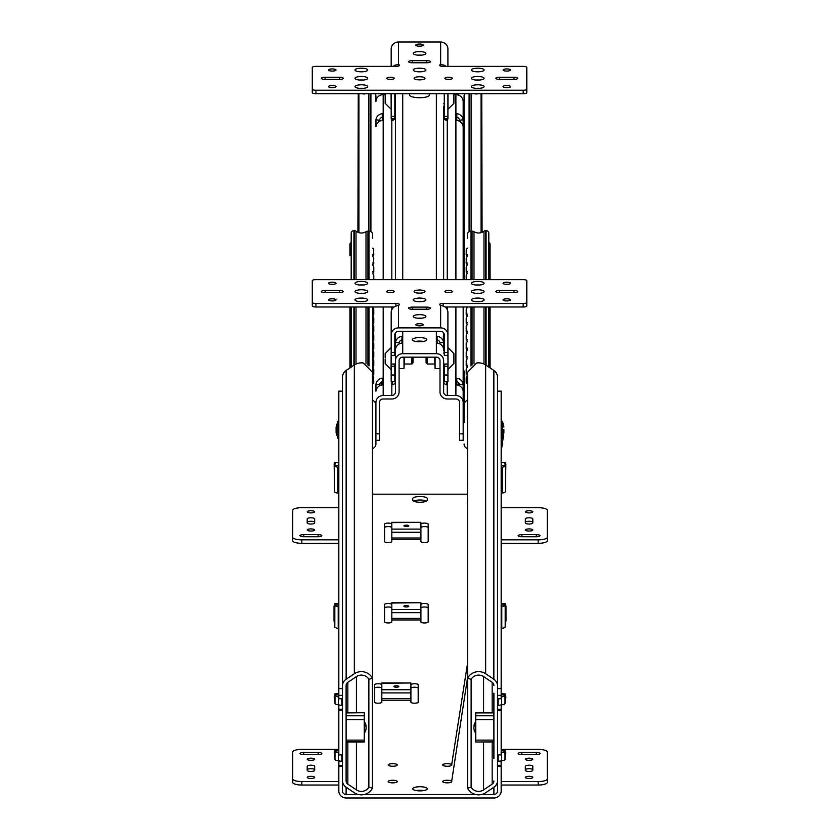 <?xml version="1.0" encoding="UTF-8"?>
<svg xmlns="http://www.w3.org/2000/svg" width="840" height="840" viewBox="0 0 840 840"><rect width="100%" height="100%" fill="white"/><g stroke="black" fill="none" stroke-linecap="round" stroke-linejoin="round"><path stroke-width="1.26" d="M497.532 698.775L501.175 698.775L501.175 688.59L497.532 688.59M501.175 704.897L501.175 709.223L497.532 709.223M501.175 709.223L501.175 710.273L497.532 710.273M497.532 754.876L501.175 754.876L501.175 710.273M497.532 765.335L501.175 765.335L501.092 760.883M501.175 765.335L501.175 766.374L497.532 766.374M485.678 306.989L485.678 364.98L493.857 370.451A8.631 8.253 180 0 1 497.532 377.213L497.532 791.028A3.633 3.486 -0 0 1 493.899 794.514L481.582 794.514M342.468 766.374L338.825 766.374L338.825 791.028A7.277 6.972 180 0 0 346.101 798L493.899 798A7.277 6.972 180 0 0 501.175 791.028L501.175 766.374M342.468 391.377L338.825 391.377L338.825 698.775L342.468 698.775M342.468 710.273L338.825 710.273L338.825 704.897M338.825 709.223L342.468 709.223M338.825 710.273L338.825 754.876L342.468 754.876M338.825 766.374L338.909 760.883M338.825 765.335L342.468 765.335M358.418 794.514L346.101 794.514A3.633 3.486 -0 0 1 342.468 791.028L342.468 685.986A8.631 8.253 0 0 1 346.143 679.224L354.333 673.743A12.274 11.729 0 0 1 372.456 678.332L368.876 679.266L368.876 787.206L372.456 788.151A12.274 11.729 0 0 1 354.333 792.74L346.143 787.259A8.631 8.253 0 0 1 342.468 780.497M307.199 529.988A3.728 1.06 180 0 1 310.926 528.917A3.728 1.06 180 0 1 314.654 529.988A3.728 1.06 180 0 1 310.926 531.048A3.728 1.06 180 0 1 307.199 529.988M307.199 511.833A3.728 1.06 180 0 1 310.926 510.762A3.728 1.06 180 0 1 314.654 511.833A3.728 1.06 180 0 1 310.926 512.894A3.728 1.06 180 0 1 307.199 511.833M307.199 518.857A3.728 1.06 180 0 1 310.926 517.797A3.728 1.06 180 0 1 314.654 518.857L314.654 522.952A3.728 1.06 180 0 1 310.926 524.024A3.728 1.06 180 0 1 307.199 522.952L307.199 518.857M314.654 522.344A3.728 1.06 0 0 0 310.926 521.283A3.728 1.06 0 0 0 307.199 522.344M303.744 536.75A3.728 1.06 180 0 1 300.017 535.689A3.728 1.06 180 0 1 303.744 534.629L318.108 534.629A3.728 1.06 180 0 1 321.836 535.689A3.728 1.06 180 0 1 318.108 536.75L303.744 536.75L303.744 534.629M338.825 543.323L301.833 543.323A9.093 2.594 180 0 1 292.74 540.729L292.74 537.243A9.093 2.594 0 0 0 301.833 539.837L338.825 539.837M338.825 507.685L301.833 507.685A9.093 2.594 0 0 0 292.74 510.279L292.74 537.243M475.681 794.514L364.319 794.514M372.645 494.193L467.355 494.193M427.276 788.812A7.277 2.079 180 0 1 420 790.881A7.277 2.079 180 0 1 412.724 788.812A7.277 2.079 180 0 1 420 786.734A7.277 2.079 180 0 1 427.276 788.812M427.276 500.157A7.277 2.079 180 0 1 420 502.236A7.277 2.079 180 0 1 412.724 500.157L412.724 498.603A7.277 2.079 180 0 1 420 496.524A7.277 2.079 180 0 1 427.276 498.603L427.276 500.157L427.276 498.603M410.907 684.789A3.633 1.04 180 0 1 414.55 683.75A3.633 1.04 180 0 1 418.183 684.789L418.183 702.167A3.633 1.04 180 0 1 414.55 703.196A3.633 1.04 180 0 1 410.907 702.167L410.907 682.973L381.822 683.267L381.822 702.167A3.633 1.04 180 0 1 378.189 703.196A3.633 1.04 180 0 1 374.556 702.167L374.556 684.789A3.633 1.04 180 0 1 378.189 683.75A3.633 1.04 180 0 1 381.822 684.789M420.913 604.548A3.633 1.04 180 0 1 424.546 603.509A3.633 1.04 180 0 1 428.18 604.548L428.18 621.925A3.633 1.04 180 0 1 424.546 622.954A3.633 1.04 180 0 1 420.913 621.925L420.913 602.731L391.818 603.025L391.818 621.925A3.633 1.04 180 0 1 388.185 622.954A3.633 1.04 180 0 1 384.552 621.925L384.552 604.548A3.633 1.04 180 0 1 388.185 603.509A3.633 1.04 180 0 1 391.818 604.548M420.913 524.149A3.633 1.04 180 0 1 424.546 523.11A3.633 1.04 180 0 1 428.18 524.149L428.18 541.527A3.633 1.04 180 0 1 424.546 542.567A3.633 1.04 180 0 1 420.913 541.527L420.913 522.333L391.818 522.638L391.818 541.527A3.633 1.04 180 0 1 388.185 542.567A3.633 1.04 180 0 1 384.552 541.527L384.552 524.149A3.633 1.04 180 0 1 388.185 523.11A3.633 1.04 180 0 1 391.818 524.149M397.278 781.547A4.546 1.292 180 0 1 392.731 782.849A4.546 1.292 180 0 1 388.185 781.547A4.546 1.292 180 0 1 392.731 780.255A4.546 1.292 180 0 1 397.278 781.547M451.815 781.547A4.546 1.292 180 0 1 447.269 782.849A4.546 1.292 180 0 1 442.722 781.547A4.546 1.292 180 0 1 447.269 780.255A4.546 1.292 180 0 1 451.815 781.547M451.815 764.946A4.546 1.292 180 0 1 447.269 766.248A4.546 1.292 180 0 1 442.722 764.946A4.546 1.292 180 0 1 447.269 763.654A4.546 1.292 180 0 1 451.815 764.946M397.278 764.946A4.546 1.292 180 0 1 392.731 766.248A4.546 1.292 180 0 1 388.185 764.946A4.546 1.292 180 0 1 392.731 763.654A4.546 1.292 180 0 1 397.278 764.946M532.802 529.988A3.728 1.06 180 0 1 529.074 531.048A3.728 1.06 180 0 1 525.346 529.988A3.728 1.06 180 0 1 529.074 528.917A3.728 1.06 180 0 1 532.802 529.988M532.802 511.833A3.728 1.06 180 0 1 529.074 512.894A3.728 1.06 180 0 1 525.346 511.833A3.728 1.06 180 0 1 529.074 510.762A3.728 1.06 180 0 1 532.802 511.833M525.346 518.857A3.728 1.06 180 0 1 529.074 517.797A3.728 1.06 180 0 1 532.802 518.857L532.802 522.952A3.728 1.06 180 0 1 529.074 524.024A3.728 1.06 180 0 1 525.346 522.952L525.346 518.857M532.802 522.344A3.728 1.06 0 0 0 529.074 521.283A3.728 1.06 0 0 0 525.346 522.344M536.256 534.629A3.728 1.06 180 0 1 539.984 535.689A3.728 1.06 180 0 1 536.256 536.75L521.892 536.75A3.728 1.06 180 0 1 518.164 535.689A3.728 1.06 180 0 1 521.892 534.629L536.256 534.629L536.256 536.75M501.175 539.837L538.167 539.837A9.093 2.594 0 0 0 547.26 537.243L547.26 540.729A9.093 2.594 180 0 1 538.167 543.323L501.175 543.323M547.26 537.243L547.26 510.279A9.093 2.594 0 0 0 538.167 507.685L501.175 507.685M497.532 391.377L501.175 391.156L501.175 688.59M423.948 790.556A7.277 2.079 0 0 0 416.052 790.556M426.437 501.123A7.277 2.079 0 0 0 420 500.01A7.277 2.079 0 0 0 413.564 501.123M418.183 688.275A3.633 1.04 0 0 0 414.55 687.236A3.633 1.04 0 0 0 410.907 688.275M381.822 688.275A3.633 1.04 0 0 0 378.189 687.236A3.633 1.04 0 0 0 374.556 688.275M428.18 608.034A3.633 1.04 0 0 0 424.546 606.995A3.633 1.04 0 0 0 420.913 608.034M391.818 608.034A3.633 1.04 0 0 0 388.185 606.995A3.633 1.04 0 0 0 384.552 608.034M428.18 527.635A3.633 1.04 0 0 0 424.546 526.596A3.633 1.04 0 0 0 420.913 527.635M391.818 527.635A3.633 1.04 0 0 0 388.185 526.596A3.633 1.04 0 0 0 384.552 527.635M307.199 759.245A3.728 1.06 180 0 1 310.926 758.184A3.728 1.06 180 0 1 314.654 759.245A3.728 1.06 180 0 1 310.926 760.305A3.728 1.06 180 0 1 307.199 759.245M307.199 777.399A3.728 1.06 180 0 1 310.926 776.339A3.728 1.06 180 0 1 314.654 777.399A3.728 1.06 180 0 1 310.926 778.46A3.728 1.06 180 0 1 307.199 777.399M314.654 770.375A3.728 1.06 180 0 1 310.926 771.435A3.728 1.06 180 0 1 307.199 770.375L307.199 766.269A3.728 1.06 180 0 1 310.926 765.208A3.728 1.06 180 0 1 314.654 766.269L314.654 770.375M314.654 769.755A3.728 1.06 0 0 0 310.926 768.695A3.728 1.06 0 0 0 307.199 769.755M303.744 754.603A3.728 1.06 180 0 1 300.017 753.543A3.728 1.06 180 0 1 303.744 752.472L318.108 752.472A3.728 1.06 180 0 1 321.836 753.543A3.728 1.06 180 0 1 318.108 754.603L303.744 754.603L303.744 752.472M338.825 749.385L301.833 749.385A9.093 2.594 0 0 0 292.74 751.978L292.74 782.439A9.093 2.594 180 0 0 301.833 785.033L338.825 785.033M292.74 778.953A9.093 2.594 0 0 0 301.833 781.547L338.825 781.547M532.802 759.245A3.728 1.06 180 0 1 529.074 760.305A3.728 1.06 180 0 1 525.346 759.245A3.728 1.06 180 0 1 529.074 758.184A3.728 1.06 180 0 1 532.802 759.245M532.802 777.399A3.728 1.06 180 0 1 529.074 778.46A3.728 1.06 180 0 1 525.346 777.399A3.728 1.06 180 0 1 529.074 776.339A3.728 1.06 180 0 1 532.802 777.399M532.802 770.375A3.728 1.06 180 0 1 529.074 771.435A3.728 1.06 180 0 1 525.346 770.375L525.346 766.269A3.728 1.06 180 0 1 529.074 765.208A3.728 1.06 180 0 1 532.802 766.269L532.802 770.375M532.802 769.755A3.728 1.06 0 0 0 529.074 768.695A3.728 1.06 0 0 0 525.346 769.755M536.256 752.472A3.728 1.06 180 0 1 539.984 753.543A3.728 1.06 180 0 1 536.256 754.603L521.892 754.603A3.728 1.06 180 0 1 518.164 753.543A3.728 1.06 180 0 1 521.892 752.472L536.256 752.472L536.256 754.603M501.175 781.547L538.167 781.547A9.093 2.594 0 0 0 547.26 778.953L547.26 751.978A9.093 2.594 0 0 0 538.167 749.385L501.175 749.385M547.26 778.953L547.26 782.439A9.093 2.594 180 0 1 538.167 785.033L501.175 785.033M396.365 685.808A2.457 0.704 180 0 1 398.822 686.5A2.457 0.704 180 0 1 396.365 687.204A2.457 0.704 180 0 1 393.907 686.5A2.457 0.704 180 0 1 396.365 685.808M406.361 605.567A2.457 0.704 180 0 1 408.818 606.26A2.457 0.704 180 0 1 406.361 606.963A2.457 0.704 180 0 1 403.914 606.26A2.457 0.704 180 0 1 406.361 605.567M406.361 525.168A2.457 0.704 180 0 1 408.818 525.871A2.457 0.704 180 0 1 406.361 526.565A2.457 0.704 180 0 1 403.914 525.871A2.457 0.704 180 0 1 406.361 525.168M334.971 757.407L334.152 753.05L334.814 749.889L338.1 749.795M338.825 750.677L335.002 751.159L335.044 749.994M338.825 752.871L338.31 752.808A5.45 1.596 180 0 1 334.971 751.338A5.45 1.596 180 0 1 334.992 751.202L335.002 751.159M334.992 751.475L334.992 759.192A5.45 1.596 0 0 0 334.971 759.339A5.45 1.596 0 0 0 338.31 760.809L342.468 761.492M372.456 788.151L372.456 372.225L363.374 363.006A12.274 11.729 180 0 0 354.333 364.969L346.143 370.451A8.631 8.253 180 0 0 342.468 377.213L342.468 685.986M334.971 701.432L334.152 697.085L334.814 693.913L338.1 693.819M338.825 694.701L335.002 695.184L335.044 694.019M334.992 695.226L335.002 695.184A5.45 1.596 180 0 0 334.971 695.373L334.971 703.364A5.45 1.596 0 0 0 338.31 704.833L342.468 705.526M338.825 696.906L338.31 696.843A5.45 1.596 180 0 1 334.971 695.373M334.992 695.51L334.992 703.227A5.45 1.596 0 0 0 334.971 703.364M334.793 624.939L334.016 620.676L334.016 606.375L334.677 603.771L337.974 603.676M334.814 605.304L334.814 626.766A5.45 1.596 0 0 0 334.793 626.892A5.45 1.596 0 0 0 338.205 628.383L338.825 628.457M338.425 603.645L338.457 605.042L334.814 605.042L334.908 603.876M338.825 606.722L338.205 606.648A5.45 1.596 180 0 1 334.793 605.168A5.45 1.596 180 0 1 334.814 605.042M334.509 487.231L334.152 463.911L334.478 462.609L337.88 462.441M334.53 465.822L334.53 491.453A5.45 1.596 0 0 0 334.509 491.579A5.45 1.596 0 0 0 337.848 493.059L338.825 493.175M338.111 462.431L338.825 463.082M338.825 463.754L338.173 465.56L334.53 465.56L335.328 463.323L334.593 462.661M338.173 465.56L338.153 465.633A1.817 0.536 0 0 0 338.153 465.685A1.817 0.536 0 0 0 338.825 466.095M338.825 467.271L337.848 467.156A5.45 1.596 180 0 1 334.509 465.685A5.45 1.596 180 0 1 334.53 465.56M368.876 679.266A8.631 8.253 180 0 0 356.423 676.589L347.844 682.332A4.095 3.906 180 0 0 346.101 685.534L346.101 780.948A4.095 3.906 180 0 0 347.844 784.15L356.423 789.894A8.631 8.253 180 0 0 368.876 787.206M364.276 722.704A9.093 8.694 0 0 1 364.276 733.131M364.276 721.634A9.093 8.694 0 0 1 366.082 727.388M346.101 741.856L364.276 741.856L364.276 712.75L346.101 712.908M372.456 520.096A4.546 1.323 -7.6 0 0 372.54 519.834L372.456 519.215M372.54 513.975A4.546 1.323 -7.6 0 0 372.54 513.923L372.54 519.834M372.456 510.51A4.546 1.323 -7.6 0 0 372.54 510.248L372.456 509.639M372.456 503.78L372.54 504.389A4.546 1.323 -7.6 0 0 372.54 504.336A4.546 1.323 -7.6 0 0 372.53 504.294L372.456 503.748M372.456 500.923A4.546 1.323 -7.6 0 0 372.54 500.661L372.456 500.052M372.456 491.348A4.546 1.323 -7.6 0 0 372.54 491.085L372.456 490.466M372.456 484.617L372.54 485.226A4.546 1.323 -7.6 0 0 372.54 485.173A4.546 1.323 -7.6 0 0 372.53 485.121M372.456 481.761A4.546 1.323 -7.6 0 0 372.54 481.499L372.456 480.89M372.456 472.175A4.546 1.323 -7.6 0 0 372.54 471.912L372.456 471.303M372.456 465.444L372.54 466.064A4.546 1.323 -7.6 0 0 372.54 466.011A4.546 1.323 -7.6 0 0 372.53 465.959M372.456 462.599A4.546 1.323 -7.6 0 0 372.54 462.336L372.456 461.727M372.456 453.012A4.546 1.323 -7.6 0 0 372.54 452.75L372.456 452.141M372.456 446.281L372.54 446.901A4.546 1.323 -7.6 0 0 372.54 446.849A4.546 1.323 -7.6 0 0 372.53 446.796M372.456 443.436A4.546 1.323 -7.6 0 0 372.54 443.173L372.456 442.554M372.456 433.85A4.546 1.323 -7.6 0 0 372.54 433.587L372.456 432.978M372.456 427.119L372.54 427.728A4.546 1.323 -7.6 0 0 372.54 427.675A4.546 1.323 -7.6 0 0 372.53 427.634M372.456 424.263A4.546 1.323 -7.6 0 0 372.54 424.001L372.456 423.392M372.456 414.687A4.546 1.323 -7.6 0 0 372.54 414.425L372.456 413.805M372.456 407.957L372.54 408.566A4.546 1.323 -7.6 0 0 372.54 408.513A4.546 1.323 -7.6 0 0 372.53 408.461M372.456 405.101A4.546 1.323 -7.6 0 0 372.54 404.838L372.456 404.229M372.456 395.524A4.546 1.323 -7.6 0 0 372.54 395.262L372.456 394.643M372.456 388.794L372.54 389.403A4.546 1.323 -7.6 0 0 372.54 389.351A4.546 1.323 -7.6 0 0 372.53 389.298M372.456 385.938A4.546 1.323 -7.6 0 0 372.54 385.675L372.456 385.067M372.456 379.207L372.54 379.817A4.546 1.323 -7.6 0 0 372.54 379.764A4.546 1.323 -7.6 0 0 372.53 379.722M372.456 614.029A4.546 1.323 -172.4 0 1 372.54 614.292L372.54 620.151A4.546 1.323 -172.4 0 1 372.54 620.203A4.546 1.323 -172.4 0 1 372.456 620.393M372.54 504.389L372.54 510.248M372.54 494.812L372.54 500.661M372.54 485.226L372.54 491.085M372.54 475.64L372.54 481.499M372.54 466.064L372.54 471.912M372.54 456.477L372.54 462.336M372.54 446.901L372.54 452.75M372.54 437.315L372.54 443.173M372.54 427.728L372.54 433.587M372.54 418.152L372.54 424.001M372.54 408.566L372.54 414.425M372.54 398.99L372.54 404.838M372.54 389.403L372.54 395.262M372.54 379.817L372.54 385.675M349.923 255.801L349.923 244.629A2.73 2.604 180 0 1 351.194 242.424M349.923 306.989L349.923 367.931L349.923 306.989M372.456 529.284A3.633 3.476 0 0 1 372.645 530.365L372.645 534.019A3.276 3.129 0 0 1 372.456 535.048M372.645 238.287L372.645 234.644A3.633 3.476 180 0 0 369.002 231.168L367.941 231.168A3.633 3.476 180 0 0 365.999 231.703A8.631 8.253 0 0 1 356.013 231.21A2.73 2.604 180 0 0 354.322 230.643L353.913 230.643A2.73 2.604 180 0 0 351.194 233.247L351.194 279.636M351.194 306.989L351.194 367.08M372.645 306.989L372.645 530.365L372.645 306.989M372.456 607.562A3.276 3.129 0 0 1 372.645 608.591L372.645 612.234A3.633 3.476 0 0 1 372.456 613.326M372.645 534.019L372.645 608.591M372.645 383.723A4.546 1.312 -10.2 0 0 373.779 382.641L373.548 381.36A4.546 1.312 169.8 0 1 372.645 382.316M372.645 375.911A4.546 1.312 169.8 0 1 373.548 376.499A4.546 1.312 169.8 0 1 373.548 376.572L373.779 382.641M373.548 376.572L373.548 381.36M372.645 375.197A4.546 1.312 -10.2 0 0 373.779 374.126L373.548 372.844A4.546 1.312 169.8 0 1 372.645 373.79M372.645 367.395A4.546 1.312 169.8 0 1 373.548 367.983A4.546 1.312 169.8 0 1 373.548 368.046L373.548 372.844M373.548 368.046L373.779 369.338A4.546 1.312 -10.2 0 0 373.779 369.264A4.546 1.312 -10.2 0 0 373.758 369.201M372.645 366.681A4.546 1.312 -10.2 0 0 373.779 365.61L373.548 364.329A4.546 1.312 169.8 0 1 372.645 365.274M372.645 358.88A4.546 1.312 169.8 0 1 373.548 359.468A4.546 1.312 169.8 0 1 373.548 359.531L373.548 364.329M373.548 359.531L373.779 360.822A4.546 1.312 -10.2 0 0 373.779 360.749A4.546 1.312 -10.2 0 0 373.758 360.685M372.645 358.166A4.546 1.312 -10.2 0 0 373.779 357.094L373.548 355.803A4.546 1.312 169.8 0 1 372.645 356.758M372.645 350.364A4.546 1.312 169.8 0 1 373.548 350.952A4.546 1.312 169.8 0 1 373.548 351.015L373.548 355.803M373.548 351.015L373.779 352.296A4.546 1.312 -10.2 0 0 373.779 352.233A4.546 1.312 -10.2 0 0 373.758 352.17M372.645 349.65A4.546 1.312 -10.2 0 0 373.779 348.579L373.548 347.288A4.546 1.312 169.8 0 1 372.645 348.243M372.645 341.838A4.546 1.312 169.8 0 1 373.548 342.426A4.546 1.312 169.8 0 1 373.548 342.5L373.548 347.288M373.548 342.5L373.779 343.781A4.546 1.312 -10.2 0 0 373.779 343.718A4.546 1.312 -10.2 0 0 373.758 343.655M372.645 341.135A4.546 1.312 -10.2 0 0 373.779 340.053L373.548 338.772A4.546 1.312 169.8 0 1 372.645 339.728M372.645 333.322A4.546 1.312 169.8 0 1 373.548 333.911A4.546 1.312 169.8 0 1 373.548 333.984L373.548 338.772M373.548 333.984L373.779 335.265A4.546 1.312 -10.2 0 0 373.779 335.202A4.546 1.312 -10.2 0 0 373.758 335.129M372.645 332.608A4.546 1.312 -10.2 0 0 373.779 331.538L373.548 330.256A4.546 1.312 169.8 0 1 372.645 331.202M372.645 324.807A4.546 1.312 169.8 0 1 373.548 325.395A4.546 1.312 169.8 0 1 373.548 325.458L373.548 330.256M373.548 325.458L373.779 326.75A4.546 1.312 -10.2 0 0 373.779 326.676A4.546 1.312 -10.2 0 0 373.758 326.613M372.645 324.093A4.546 1.312 -10.2 0 0 373.779 323.022L373.548 321.741A4.546 1.312 169.8 0 1 372.645 322.686M372.645 316.292A4.546 1.312 169.8 0 1 373.548 316.88A4.546 1.312 169.8 0 1 373.548 316.943L373.548 321.741M373.548 316.943L373.779 318.234A4.546 1.312 -10.2 0 0 373.779 318.161A4.546 1.312 -10.2 0 0 373.758 318.098M372.645 315.578A4.546 1.312 -10.2 0 0 373.779 314.506L373.548 313.215A4.546 1.312 169.8 0 1 372.645 314.171M372.645 307.776A4.546 1.312 169.8 0 1 373.548 308.364A4.546 1.312 169.8 0 1 373.548 308.427L373.548 313.215M373.548 308.427L373.779 309.708A4.546 1.312 -10.2 0 0 373.779 309.645A4.546 1.312 -10.2 0 0 373.758 309.582M372.645 273.704A4.546 1.312 169.8 0 1 373.548 274.292A4.546 1.312 169.8 0 1 373.548 274.355L373.548 279.143A4.546 1.312 169.8 0 1 373.286 279.636M373.548 274.355L373.779 275.646A4.546 1.312 -10.2 0 0 373.779 275.572A4.546 1.312 -10.2 0 0 373.758 275.51M372.645 272.99A4.546 1.312 -10.2 0 0 373.779 271.919L373.548 270.627A4.546 1.312 169.8 0 1 372.645 271.582M372.645 265.188A4.546 1.312 169.8 0 1 373.548 265.776A4.546 1.312 169.8 0 1 373.548 265.839L373.548 270.627M373.548 265.839L373.779 267.12A4.546 1.312 -10.2 0 0 373.779 267.057A4.546 1.312 -10.2 0 0 373.758 266.994M372.645 264.474A4.546 1.312 -10.2 0 0 373.779 263.392L373.548 262.111A4.546 1.312 169.8 0 1 372.645 263.067M372.645 256.662A4.546 1.312 169.8 0 1 373.548 257.25A4.546 1.312 169.8 0 1 373.548 257.324L373.548 262.111M373.548 257.324L373.779 263.392M372.645 255.948A4.546 1.312 -10.2 0 0 373.779 254.877L373.548 253.596A4.546 1.312 169.8 0 1 372.645 254.552M372.645 248.147A4.546 1.312 169.8 0 1 373.548 248.734A4.546 1.312 169.8 0 1 373.548 248.808L373.779 254.877M373.548 248.808L373.548 253.596M373.779 369.338L373.779 374.126M373.779 360.822L373.779 365.61M373.779 352.296L373.779 357.094M373.779 343.781L373.779 348.579M373.779 335.265L373.779 340.053M373.779 326.75L373.779 331.538M373.779 318.234L373.779 323.022M373.779 309.708L373.779 314.506M373.779 275.646L373.779 279.636M373.779 267.12L373.779 271.919M381.717 385.014L381.717 382.147L382.284 382.022M372.645 400.428A4.998 4.777 0 0 1 375.911 404.911L375.911 444.024A4.998 4.777 0 0 1 372.645 448.518M375.218 93.723A4.998 4.777 0 0 1 375.911 96.148L375.911 101.63A7.277 6.972 0 0 1 383.187 94.668L385.182 94.668M395.462 350.564L395.462 392.018A3.633 3.486 0 0 1 391.818 395.504L383.187 395.504A7.277 6.972 180 0 0 375.911 402.476L375.911 404.911M358.921 93.723L358.921 232.649M365.663 93.723A7.633 7.298 180 0 1 363.374 93.954L361.431 93.723M358.26 93.723L357.913 232.302M501.9 693.819L505.187 693.913L505.848 697.085L505.029 701.432M504.956 694.019L504.998 695.184L501.175 694.701M497.532 705.526L501.69 704.833A5.45 1.596 0 0 0 505.029 703.364A5.45 1.596 0 0 0 505.008 703.227L505.008 695.51M504.998 695.184L505.008 695.226A5.45 1.596 180 0 1 505.029 695.373A5.45 1.596 180 0 1 501.69 696.843L501.175 696.906M501.9 749.795L505.187 749.889L505.848 753.05L505.029 757.407M504.956 749.994L504.998 751.159L501.175 750.677M497.532 761.492L501.69 760.809A5.45 1.596 0 0 0 505.029 759.339A5.45 1.596 0 0 0 505.008 759.192L505.008 751.475M504.998 751.159L505.008 751.202A5.45 1.596 180 0 1 505.029 751.338A5.45 1.596 180 0 1 501.69 752.808L501.175 752.871M502.026 603.676L505.323 603.771L505.985 606.375L505.985 620.676L505.207 624.939M505.092 603.876L505.187 605.042L501.543 605.042L501.575 603.645M505.187 605.304L505.187 626.755A5.45 1.596 0 0 1 505.207 626.892L505.207 605.168A5.45 1.596 180 0 1 501.795 606.648L501.175 606.722M501.175 628.457L501.795 628.383A5.45 1.596 0 0 0 505.207 626.892M502.12 462.441L505.523 462.609L505.848 463.911L505.491 487.231M501.175 463.082L501.89 462.431M505.407 462.661L504.672 463.323L505.47 465.56L501.827 465.56L501.175 463.754M505.47 465.822L505.47 491.442A5.45 1.596 0 0 1 505.491 491.579L505.491 465.685A5.45 1.596 180 0 1 502.152 467.156L501.175 467.271M501.175 466.095A1.817 0.536 0 0 0 501.848 465.685A1.817 0.536 0 0 0 501.848 465.633L501.827 465.56M501.175 493.175L502.152 493.059A5.45 1.596 0 0 0 505.491 491.579M493.899 758.573L493.899 693.126M493.899 746.162L493.899 749.091M475.724 733.131A9.093 8.694 -0 0 1 475.724 722.704M473.918 727.388A9.093 8.694 -0 0 1 475.724 721.634M493.899 685.534A4.095 3.906 180 0 0 492.156 682.332L483.578 676.589A8.631 8.253 180 0 0 471.125 679.266L467.544 678.332A12.274 11.729 -0 0 1 485.667 673.743L485.667 364.969A12.274 11.729 180 0 0 476.627 363.006L467.544 372.225L467.544 788.151L471.125 787.206A8.631 8.253 180 0 0 483.578 789.894L492.156 784.15A4.095 3.906 180 0 0 493.899 780.948M471.125 679.266L471.125 787.206M497.532 780.497A8.631 8.253 -0 0 1 493.857 787.259L485.667 792.74A12.274 11.729 -0 0 1 467.544 788.151M485.667 673.743L493.857 679.224A8.631 8.253 -0 0 1 497.532 685.986M493.899 712.908L475.724 712.908L475.724 742.014L493.899 741.856M467.544 620.393A4.546 1.323 172.4 0 1 467.46 620.203A4.546 1.323 172.4 0 1 467.46 620.151L467.46 614.292A4.546 1.323 172.4 0 1 467.544 614.029M467.471 513.87A4.546 1.323 7.6 0 0 467.46 513.923A4.546 1.323 7.6 0 0 467.46 513.975L467.46 519.834A4.546 1.323 7.6 0 0 467.544 520.096M467.544 503.748L467.46 504.336A4.546 1.323 7.6 0 0 467.46 504.336A4.546 1.323 7.6 0 0 467.46 504.389L467.46 510.248A4.546 1.323 7.6 0 0 467.544 510.51M467.471 494.707A4.546 1.323 7.6 0 0 467.46 494.76A4.546 1.323 7.6 0 0 467.46 494.812L467.46 500.661A4.546 1.323 7.6 0 0 467.544 500.923M467.471 485.121A4.546 1.323 7.6 0 0 467.46 485.173A4.546 1.323 7.6 0 0 467.46 485.226L467.46 491.085A4.546 1.323 7.6 0 0 467.544 491.348M467.471 475.545A4.546 1.323 7.6 0 0 467.46 475.598A4.546 1.323 7.6 0 0 467.46 475.64L467.46 481.499A4.546 1.323 7.6 0 0 467.544 481.761M467.471 465.959A4.546 1.323 7.6 0 0 467.46 466.011A4.546 1.323 7.6 0 0 467.46 466.064L467.46 471.912A4.546 1.323 7.6 0 0 467.544 472.175M467.471 456.382A4.546 1.323 7.6 0 0 467.46 456.425A4.546 1.323 7.6 0 0 467.46 456.477L467.46 462.336A4.546 1.323 7.6 0 0 467.544 462.599M467.471 446.796A4.546 1.323 7.6 0 0 467.46 446.849A4.546 1.323 7.6 0 0 467.46 446.901L467.46 452.75A4.546 1.323 7.6 0 0 467.544 453.012M467.471 437.209A4.546 1.323 7.6 0 0 467.46 437.262A4.546 1.323 7.6 0 0 467.46 437.315L467.46 443.173A4.546 1.323 7.6 0 0 467.544 443.436M467.471 427.634A4.546 1.323 7.6 0 0 467.46 427.675A4.546 1.323 7.6 0 0 467.46 427.728L467.46 433.587A4.546 1.323 7.6 0 0 467.544 433.85M467.471 418.047A4.546 1.323 7.6 0 0 467.46 418.1A4.546 1.323 7.6 0 0 467.46 418.152L467.46 424.001A4.546 1.323 7.6 0 0 467.544 424.263M467.471 408.461A4.546 1.323 7.6 0 0 467.46 408.513A4.546 1.323 7.6 0 0 467.46 408.566L467.46 414.425A4.546 1.323 7.6 0 0 467.544 414.687M467.471 398.885A4.546 1.323 7.6 0 0 467.46 398.937A4.546 1.323 7.6 0 0 467.46 398.99L467.46 404.838A4.546 1.323 7.6 0 0 467.544 405.101M467.471 389.298A4.546 1.323 7.6 0 0 467.46 389.351A4.546 1.323 7.6 0 0 467.46 389.403L467.46 395.262A4.546 1.323 7.6 0 0 467.544 395.524M467.471 379.722A4.546 1.323 7.6 0 0 467.46 379.764A4.546 1.323 7.6 0 0 467.46 379.817L467.46 385.675A4.546 1.323 7.6 0 0 467.544 385.938M467.544 613.326A3.633 3.476 -0 0 1 467.355 612.234L467.355 608.591A3.276 3.129 -0 0 1 467.544 607.562M467.355 608.591L467.355 612.234M467.544 535.048A3.276 3.129 -0 0 1 467.355 534.019L467.355 530.365A3.633 3.476 -0 0 1 467.544 529.284M467.355 238.287L467.355 234.644A3.633 3.476 180 0 1 470.999 231.168L470.999 279.636M467.355 530.365L467.355 534.019M488.806 279.636L488.806 233.247A2.73 2.604 180 0 0 486.087 230.643L485.678 230.643A2.73 2.604 180 0 0 483.987 231.21A8.631 8.253 -0 0 1 474.002 231.703A3.633 3.476 180 0 0 472.059 231.168L470.999 231.168M488.806 306.989L488.806 367.08M488.806 242.424A2.73 2.604 180 0 1 490.077 244.629L490.077 279.636M490.077 306.989L490.077 367.931M467.355 382.316A4.546 1.312 -169.8 0 1 466.452 381.36L466.221 382.641A4.546 1.312 10.2 0 0 467.355 383.723M466.242 377.717A4.546 1.312 10.2 0 0 466.221 377.79A4.546 1.312 10.2 0 0 466.221 377.853L466.221 382.641M466.221 377.853L466.452 381.36M466.452 376.572A4.546 1.312 -169.8 0 1 466.452 376.499A4.546 1.312 -169.8 0 1 467.355 375.911M467.355 373.79A4.546 1.312 -169.8 0 1 466.452 372.844L466.221 374.126A4.546 1.312 10.2 0 0 467.355 375.197M466.242 369.201A4.546 1.312 10.2 0 0 466.221 369.264A4.546 1.312 10.2 0 0 466.221 369.338L466.221 374.126M466.221 369.338L466.452 372.844M466.452 368.046A4.546 1.312 -169.8 0 1 466.452 367.983A4.546 1.312 -169.8 0 1 467.355 367.395M467.355 365.274A4.546 1.312 -169.8 0 1 466.452 364.329L466.221 365.61A4.546 1.312 10.2 0 0 467.355 366.681M466.242 360.685A4.546 1.312 10.2 0 0 466.221 360.749A4.546 1.312 10.2 0 0 466.221 360.822L466.221 365.61M466.221 360.822L466.452 364.329M466.452 359.531A4.546 1.312 -169.8 0 1 466.452 359.468A4.546 1.312 -169.8 0 1 467.355 358.88M467.355 356.758A4.546 1.312 -169.8 0 1 466.452 355.803L466.221 357.094A4.546 1.312 10.2 0 0 467.355 358.166M466.242 352.17A4.546 1.312 10.2 0 0 466.221 352.233A4.546 1.312 10.2 0 0 466.221 352.296L466.221 357.094M466.221 352.296L466.452 355.803M466.452 351.015A4.546 1.312 -169.8 0 1 466.452 350.952A4.546 1.312 -169.8 0 1 467.355 350.364M467.355 348.243A4.546 1.312 -169.8 0 1 466.452 347.288L466.221 348.579A4.546 1.312 10.2 0 0 467.355 349.65M466.242 343.655A4.546 1.312 10.2 0 0 466.221 343.718A4.546 1.312 10.2 0 0 466.221 343.781L466.221 348.579M466.221 343.781L466.452 347.288M466.452 342.5A4.546 1.312 -169.8 0 1 466.452 342.426A4.546 1.312 -169.8 0 1 467.355 341.838M467.355 339.728A4.546 1.312 -169.8 0 1 466.452 338.772L466.221 340.053A4.546 1.312 10.2 0 0 467.355 341.135M466.242 335.129A4.546 1.312 10.2 0 0 466.221 335.202A4.546 1.312 10.2 0 0 466.221 335.265L466.221 340.053M466.221 335.265L466.452 338.772M466.452 333.984A4.546 1.312 -169.8 0 1 466.452 333.911A4.546 1.312 -169.8 0 1 467.355 333.322M467.355 331.202A4.546 1.312 -169.8 0 1 466.452 330.256L466.221 331.538A4.546 1.312 10.2 0 0 467.355 332.608M466.242 326.613A4.546 1.312 10.2 0 0 466.221 326.676A4.546 1.312 10.2 0 0 466.221 326.75L466.221 331.538M466.221 326.75L466.452 330.256M466.452 325.458A4.546 1.312 -169.8 0 1 466.452 325.395A4.546 1.312 -169.8 0 1 467.355 324.807M467.355 322.686A4.546 1.312 -169.8 0 1 466.452 321.741L466.221 323.022A4.546 1.312 10.2 0 0 467.355 324.093M466.242 318.098A4.546 1.312 10.2 0 0 466.221 318.161A4.546 1.312 10.2 0 0 466.221 318.234L466.221 323.022M466.221 318.234L466.452 321.741M466.452 316.943A4.546 1.312 -169.8 0 1 466.452 316.88A4.546 1.312 -169.8 0 1 467.355 316.292M467.355 314.171A4.546 1.312 -169.8 0 1 466.452 313.215L466.221 314.506A4.546 1.312 10.2 0 0 467.355 315.578M466.242 309.582A4.546 1.312 10.2 0 0 466.221 309.645A4.546 1.312 10.2 0 0 466.221 309.708L466.221 314.506M466.221 309.708L466.452 313.215M466.452 308.427A4.546 1.312 -169.8 0 1 466.452 308.364A4.546 1.312 -169.8 0 1 467.355 307.776M466.242 275.51A4.546 1.312 10.2 0 0 466.221 275.572A4.546 1.312 10.2 0 0 466.221 275.646L466.221 279.636M466.221 275.646L466.452 279.143M466.452 274.355A4.546 1.312 -169.8 0 1 466.452 274.292A4.546 1.312 -169.8 0 1 467.355 273.704M467.355 271.582A4.546 1.312 -169.8 0 1 466.452 270.627L466.221 271.919A4.546 1.312 10.2 0 0 467.355 272.99M466.242 266.994A4.546 1.312 10.2 0 0 466.221 267.057A4.546 1.312 10.2 0 0 466.221 267.12L466.221 271.919M466.221 267.12L466.452 270.627M466.452 265.839A4.546 1.312 -169.8 0 1 466.452 265.776A4.546 1.312 -169.8 0 1 467.355 265.188M467.355 263.067A4.546 1.312 -169.8 0 1 466.452 262.111L466.221 263.392A4.546 1.312 10.2 0 0 467.355 264.474M466.242 258.468A4.546 1.312 10.2 0 0 466.221 258.541A4.546 1.312 10.2 0 0 466.221 258.605L466.452 262.111M466.221 258.605L466.221 263.392M466.452 257.324A4.546 1.312 -169.8 0 1 466.452 257.25A4.546 1.312 -169.8 0 1 467.355 256.662M467.355 254.552A4.546 1.312 -169.8 0 1 466.452 253.596L466.221 254.877A4.546 1.312 10.2 0 0 467.355 255.948M466.242 249.953A4.546 1.312 10.2 0 0 466.221 250.016A4.546 1.312 10.2 0 0 466.221 250.089L466.452 253.596M466.221 250.089L466.221 254.877M466.452 248.808A4.546 1.312 -169.8 0 1 466.452 248.734A4.546 1.312 -169.8 0 1 467.355 248.147M464.09 116.392L464.09 125.664L463.176 125.57M458.283 382.463L458.283 385.256M463.176 362.995L463.176 371.249L464.09 370.955L464.09 372.288L463.176 372.404M463.176 396.974L463.176 395L464.09 394.884M463.176 260.82L463.176 271.814L464.09 271.53L464.09 272.853L463.176 272.958M463.176 140.994L463.176 149.877L464.09 149.583L464.09 150.916L463.176 151.032M463.176 171.791L463.176 164.934L464.09 164.819L464.09 271.53M464.09 422.699L464.09 404.911A4.998 4.777 -0 0 1 467.355 400.428M464.782 93.723A4.998 4.777 -0 0 0 464.09 96.148L464.09 279.636M464.09 370.955L464.09 404.911M464.09 135.261L464.09 149.583M464.09 408.145L464.09 394.485M464.09 397.541L464.09 406.298M481.74 93.723L482.087 232.302M481.079 93.723L481.079 232.649M474.338 93.723A7.633 7.298 180 0 0 476.627 93.954L478.569 93.723M467.355 448.518A4.998 4.777 -0 0 1 464.09 444.024M463.176 171.938L463.176 174.951M463.176 439.95L463.176 433.839L459.543 433.839L459.543 439.95M459.543 433.839L459.543 402.476A3.633 3.486 180 0 0 455.899 398.99L447.269 398.99A7.277 6.972 0 0 1 440.003 392.018L440.003 360.654A3.633 3.486 180 0 0 436.359 357.168L402.728 357.168A3.633 3.486 180 0 0 399.094 360.654L399.094 392.018A7.277 6.972 0 0 1 391.818 398.99L383.187 398.99A3.633 3.486 180 0 0 379.554 402.476L379.554 433.839L375.911 433.839L375.911 440.328L379.554 440.328L379.554 433.839M463.176 126.934L463.176 115.122M463.176 433.839L463.176 306.989M463.176 279.636L463.176 101.63A7.277 6.972 0 0 0 455.899 94.668L453.905 94.668M463.176 235.557L463.176 226.286M463.176 248.525L463.176 239.253M443.636 350.889L443.636 332.881L443.636 350.889M443.636 106.302L443.636 279.636L443.636 106.302M382.284 378.179L382.284 384.919A7.277 6.972 180 0 0 375.953 391.146L375.953 384.405A7.277 6.972 0 0 1 382.284 378.179M382.284 381.717A3.633 3.486 180 0 0 379.565 384.752L379.565 385.791M375.953 384.405L379.565 384.752M459.522 385.791L459.522 384.752A3.633 3.486 180 0 0 456.803 381.717M463.144 384.405L463.144 391.146A7.277 6.972 180 0 0 456.803 384.919L456.803 378.179A7.277 6.972 0 0 1 463.144 384.405L459.522 384.752M382.284 113.652L382.284 120.393A7.277 6.972 180 0 0 375.953 126.62L375.953 119.868A7.277 6.972 0 0 1 382.284 113.652M382.284 117.191A3.633 3.486 180 0 0 379.565 120.215L379.565 121.264M375.953 119.868L379.565 120.215M459.522 121.264L459.522 120.215A3.633 3.486 180 0 0 456.803 117.191M463.144 119.868L463.144 126.62A7.277 6.972 180 0 0 456.803 120.393L456.803 113.652A7.277 6.972 0 0 1 463.144 119.868L459.522 120.215M446.46 384.783L446.46 381.57A7.277 6.972 0 0 1 445.41 381.381M446.87 381.381L446.87 384.846A3.633 3.486 0 0 1 443.656 381.78L443.656 375.039A3.633 3.486 180 0 0 444.266 376.614M444.266 380.993A7.277 6.972 0 0 1 443.656 380.688M394.821 376.614A3.633 3.486 180 0 0 395.43 375.039L395.43 381.78A3.633 3.486 0 0 1 392.228 384.846L392.228 381.381M395.43 380.688A7.277 6.972 0 0 1 394.821 380.993M393.687 381.381A7.277 6.972 0 0 1 392.627 381.57L392.627 384.783M394.821 112.077A3.633 3.486 180 0 0 395.43 110.502L395.43 117.243A3.633 3.486 0 0 1 394.821 118.829L394.821 116.361L391.188 116.361L391.188 118.955L394.821 118.808M395.43 116.162A7.277 6.972 0 0 1 394.821 116.456M392.627 118.955L392.627 120.257M394.716 118.955A3.633 3.486 0 0 1 392.228 120.32L392.228 118.955M446.46 120.257L446.46 118.955M446.87 118.955L446.87 120.32A3.633 3.486 0 0 1 444.37 118.955M444.266 116.456A7.277 6.972 0 0 1 443.656 116.162M447.909 93.723L447.909 116.361L444.266 116.361L444.266 118.808A3.633 3.486 0 0 1 443.656 117.243L443.656 110.502A3.633 3.486 180 0 0 444.266 112.077M401.993 336.346L401.993 343.088A7.277 6.972 180 0 0 395.514 349.167L395.514 342.426A7.277 6.972 0 0 1 401.993 336.346M401.993 339.864A3.633 3.486 180 0 0 399.126 342.856L399.126 343.969M395.514 342.426L399.126 342.856M439.971 343.969L439.971 342.856A3.633 3.486 180 0 0 437.094 339.864M443.583 342.426L443.583 349.167A7.277 6.972 180 0 0 437.094 343.088L437.094 336.346A7.277 6.972 0 0 1 443.583 342.426L439.971 342.856M423.497 341.429A7.277 2.079 0 0 0 415.601 341.429M412.272 339.685A7.277 2.079 180 0 1 419.548 337.606A7.277 2.079 180 0 1 426.815 339.685A7.277 2.079 180 0 1 419.548 341.754A7.277 2.079 180 0 1 412.272 339.685M463.176 402.476A7.277 6.972 180 0 0 455.899 395.504L447.269 395.504A3.633 3.486 0 0 1 443.636 392.018L443.636 360.654A7.277 6.972 180 0 0 436.359 353.682L402.728 353.682A7.277 6.972 180 0 0 395.462 360.654L395.462 332.881M395.462 279.636L395.462 93.723M409.5 93.723L409.5 94.857A10.049 2.867 0 0 0 419.213 97.724A10.049 2.867 0 0 0 429.587 94.857L429.587 93.723M435.089 357.168L435.089 368.603L440.003 368.603M434.543 357.168L435.089 368.603M404.544 357.168L403.998 368.603L403.998 357.168M440.632 66.087L440.632 42A7.277 6.972 180 0 1 447.909 48.972L447.909 66.381M444.266 118.808L447.909 118.955L447.909 116.361M391.188 116.361L391.188 93.723M391.188 66.381L391.188 48.972A7.277 6.972 180 0 1 398.454 42L398.454 66.087M315.924 93.723L315.924 90.237A3.633 1.04 180 0 1 312.291 89.198L312.291 92.683A3.633 1.04 0 0 0 315.924 93.723L523.173 93.723A3.633 1.04 0 0 0 526.806 92.683L526.806 89.198A3.633 1.04 180 0 1 523.173 90.237L523.173 93.723M315.924 90.237L523.173 90.237M421.334 55.157A6.363 1.817 0 0 0 419.548 55.083A6.363 1.817 0 0 0 417.764 55.157M421.334 71.746A6.363 1.817 0 0 0 419.548 71.683A6.363 1.817 0 0 0 417.764 71.746M479.504 71.746A6.363 1.817 0 0 0 477.719 71.683A6.363 1.817 0 0 0 475.933 71.746M479.504 88.347A6.363 1.817 0 0 0 477.719 88.273A6.363 1.817 0 0 0 475.933 88.347M479.504 80.052A6.363 1.817 0 0 0 477.719 79.979A6.363 1.817 0 0 0 475.933 80.052M363.153 71.746A6.363 1.817 0 0 0 361.368 71.683A6.363 1.817 0 0 0 359.583 71.746M363.153 80.052A6.363 1.817 0 0 0 361.368 79.979A6.363 1.817 0 0 0 359.583 80.052M363.153 88.347A6.363 1.817 0 0 0 361.368 88.273A6.363 1.817 0 0 0 359.583 88.347M526.806 89.198L526.806 67.42A3.633 1.04 180 0 0 523.173 66.381L443.184 66.381A3.633 1.04 180 0 1 439.541 65.341A3.633 1.04 180 0 1 440.632 64.596L444.034 65.111A7.277 6.972 0 0 1 445.809 66.381M444.266 116.361L444.266 93.723M312.291 89.198L312.291 67.42A3.633 1.04 180 0 1 315.924 66.381L395.913 66.381A3.633 1.04 180 0 0 399.546 65.341A3.633 1.04 180 0 0 398.454 64.596L395.062 65.111A7.277 6.972 0 0 0 393.278 66.381M440.632 42L398.454 42M394.821 93.723L394.821 116.361M419.548 55.23A6.363 1.817 180 0 1 413.185 53.413A6.363 1.817 180 0 1 419.548 51.597A6.363 1.817 180 0 1 425.911 53.413A6.363 1.817 180 0 1 419.548 55.23M419.548 71.82A6.363 1.817 180 0 1 413.185 70.014A6.363 1.817 180 0 1 419.548 68.198A6.363 1.817 180 0 1 425.911 70.014A6.363 1.817 180 0 1 419.548 71.82M477.719 71.82A6.363 1.817 180 0 1 471.356 70.014A6.363 1.817 180 0 1 477.719 68.198A6.363 1.817 180 0 1 484.082 70.014A6.363 1.817 180 0 1 477.719 71.82M477.719 88.421A6.363 1.817 180 0 1 471.356 86.604A6.363 1.817 180 0 1 477.719 84.788A6.363 1.817 180 0 1 484.082 86.604A6.363 1.817 180 0 1 477.719 88.421M477.719 80.126A6.363 1.817 180 0 1 471.356 78.309A6.363 1.817 180 0 1 477.719 76.492A6.363 1.817 180 0 1 484.082 78.309A6.363 1.817 180 0 1 477.719 80.126M361.368 71.82A6.363 1.817 180 0 1 355.005 70.014A6.363 1.817 180 0 1 361.368 68.198A6.363 1.817 180 0 1 367.731 70.014A6.363 1.817 180 0 1 361.368 71.82M361.368 80.126A6.363 1.817 180 0 1 355.005 78.309A6.363 1.817 180 0 1 361.368 76.492A6.363 1.817 180 0 1 367.731 78.309A6.363 1.817 180 0 1 361.368 80.126M361.368 88.421A6.363 1.817 180 0 1 355.005 86.604A6.363 1.817 180 0 1 361.368 84.788A6.363 1.817 180 0 1 367.731 86.604A6.363 1.817 180 0 1 361.368 88.421M419.548 46.179A3.728 1.06 180 0 1 415.821 45.108A3.728 1.06 180 0 1 419.548 44.048A3.728 1.06 180 0 1 423.276 45.108A3.728 1.06 180 0 1 419.548 46.179M506.804 71.075A3.728 1.06 180 0 1 503.076 70.014A3.728 1.06 180 0 1 506.804 68.943A3.728 1.06 180 0 1 510.531 70.014A3.728 1.06 180 0 1 506.804 71.075M332.283 71.075A3.728 1.06 180 0 1 328.556 70.014A3.728 1.06 180 0 1 332.283 68.943A3.728 1.06 180 0 1 336.01 70.014A3.728 1.06 180 0 1 332.283 71.075M448.634 79.37A3.728 1.06 180 0 1 444.906 78.309A3.728 1.06 180 0 1 448.634 77.248A3.728 1.06 180 0 1 452.361 78.309A3.728 1.06 180 0 1 448.634 79.37M390.464 79.37A3.728 1.06 180 0 1 386.736 78.309A3.728 1.06 180 0 1 390.464 77.248A3.728 1.06 180 0 1 394.181 78.309A3.728 1.06 180 0 1 390.464 79.37M332.283 87.675A3.728 1.06 180 0 1 328.556 86.604A3.728 1.06 180 0 1 332.283 85.544A3.728 1.06 180 0 1 336.01 86.604A3.728 1.06 180 0 1 332.283 87.675M506.804 87.675A3.728 1.06 180 0 1 503.076 86.604A3.728 1.06 180 0 1 506.804 85.544A3.728 1.06 180 0 1 510.531 86.604A3.728 1.06 180 0 1 506.804 87.675M412.367 60.648L426.731 60.648A3.728 1.06 180 0 1 430.458 61.709A3.728 1.06 180 0 1 426.731 62.769L412.367 62.769A3.728 1.06 180 0 1 408.639 61.709A3.728 1.06 180 0 1 412.367 60.648L412.367 62.769M325.101 79.37A3.728 1.06 180 0 1 321.373 78.309A3.728 1.06 180 0 1 325.101 77.248L339.465 77.248A3.728 1.06 180 0 1 343.193 78.309A3.728 1.06 180 0 1 339.465 79.37L325.101 79.37L325.101 77.248M513.986 79.37L499.622 79.37A3.728 1.06 180 0 1 495.905 78.309A3.728 1.06 180 0 1 499.622 77.248L513.986 77.248A3.728 1.06 180 0 1 517.713 78.309A3.728 1.06 180 0 1 513.986 79.37L513.986 77.248M419.548 79.863A5.45 1.554 180 0 1 414.089 78.309A5.45 1.554 180 0 1 419.548 76.755A5.45 1.554 180 0 1 424.998 78.309A5.45 1.554 180 0 1 419.548 79.863M444.266 366.209L447.909 366.209L447.909 381.381L444.266 381.381L444.266 364.014M391.188 381.224L391.188 366.209L394.821 366.209L394.821 381.381L391.188 381.224M391.188 347.655L391.072 369.464L391.188 352.475L394.821 352.475L394.821 355.404L391.188 355.404L391.188 312.543A7.277 6.972 180 0 1 395.062 306.38L398.454 305.277L398.454 327.883L440.632 327.883A7.277 6.972 0 0 1 447.909 334.845L447.909 355.404L444.266 355.404L444.266 352.475L447.909 352.475M440.632 327.883L440.632 305.277L444.034 306.38A7.277 6.972 180 0 1 447.909 312.543L447.909 334.845M394.076 306.989L315.924 306.989L315.924 303.502A3.633 1.04 180 0 1 312.291 302.463L312.291 280.675A3.633 1.04 180 0 1 315.924 279.636L523.173 279.636A3.633 1.04 180 0 1 526.806 280.675L526.806 302.463A3.633 1.04 180 0 1 523.173 303.502L523.173 306.989A3.633 1.04 0 0 0 526.806 305.949L526.806 302.463M523.173 306.989L445.022 306.989M394.821 352.475L394.821 334.845A3.633 3.486 180 0 1 398.454 331.359L440.632 331.359A3.633 3.486 180 0 1 444.266 334.845L444.266 352.475M312.291 302.463L312.291 305.949A3.633 1.04 0 0 0 315.924 306.989M421.334 318.213A6.363 1.817 0 0 0 419.548 318.139A6.363 1.817 0 0 0 417.764 318.213M421.334 301.613A6.363 1.817 0 0 0 419.548 301.539A6.363 1.817 0 0 0 417.764 301.613M363.153 301.613A6.363 1.817 0 0 0 361.368 301.539A6.363 1.817 0 0 0 359.583 301.613M363.153 285.012A6.363 1.817 0 0 0 361.368 284.939A6.363 1.817 0 0 0 359.583 285.012M363.153 293.318A6.363 1.817 0 0 0 361.368 293.244A6.363 1.817 0 0 0 359.583 293.318M479.504 301.613A6.363 1.817 0 0 0 477.719 301.539A6.363 1.817 0 0 0 475.933 301.613M479.504 293.318A6.363 1.817 0 0 0 477.719 293.244A6.363 1.817 0 0 0 475.933 293.318M479.504 285.012A6.363 1.817 0 0 0 477.719 284.939A6.363 1.817 0 0 0 475.933 285.012M394.821 364.014L394.821 366.209M315.924 303.502L395.913 303.502A3.633 1.04 180 0 1 399.546 304.542A3.633 1.04 180 0 1 398.454 305.277M391.188 334.845A7.277 6.972 0 0 1 398.454 327.883M419.548 314.654A6.363 1.817 180 0 1 425.911 316.47A6.363 1.817 180 0 1 419.548 318.286A6.363 1.817 180 0 1 413.185 316.47A6.363 1.817 180 0 1 419.548 314.654M419.548 298.053A6.363 1.817 180 0 1 425.911 299.869A6.363 1.817 180 0 1 419.548 301.686A6.363 1.817 180 0 1 413.185 299.869A6.363 1.817 180 0 1 419.548 298.053M361.368 298.053A6.363 1.817 180 0 1 367.731 299.869A6.363 1.817 180 0 1 361.368 301.686A6.363 1.817 180 0 1 355.005 299.869A6.363 1.817 180 0 1 361.368 298.053M361.368 281.453A6.363 1.817 180 0 1 367.731 283.269A6.363 1.817 180 0 1 361.368 285.086A6.363 1.817 180 0 1 355.005 283.269A6.363 1.817 180 0 1 361.368 281.453M361.368 289.758A6.363 1.817 180 0 1 367.731 291.575A6.363 1.817 180 0 1 361.368 293.391A6.363 1.817 180 0 1 355.005 291.575A6.363 1.817 180 0 1 361.368 289.758M477.719 298.053A6.363 1.817 180 0 1 484.082 299.869A6.363 1.817 180 0 1 477.719 301.686A6.363 1.817 180 0 1 471.356 299.869A6.363 1.817 180 0 1 477.719 298.053M477.719 289.758A6.363 1.817 180 0 1 484.082 291.575A6.363 1.817 180 0 1 477.719 293.391A6.363 1.817 180 0 1 471.356 291.575A6.363 1.817 180 0 1 477.719 289.758M477.719 281.453A6.363 1.817 180 0 1 484.082 283.269A6.363 1.817 180 0 1 477.719 285.086A6.363 1.817 180 0 1 471.356 283.269A6.363 1.817 180 0 1 477.719 281.453M419.548 323.705A3.728 1.06 180 0 1 423.276 324.765A3.728 1.06 180 0 1 419.548 325.826A3.728 1.06 180 0 1 415.821 324.765A3.728 1.06 180 0 1 419.548 323.705M332.283 298.809A3.728 1.06 180 0 1 336.01 299.869A3.728 1.06 180 0 1 332.283 300.93A3.728 1.06 180 0 1 328.556 299.869A3.728 1.06 180 0 1 332.283 298.809M506.804 298.809A3.728 1.06 180 0 1 510.531 299.869A3.728 1.06 180 0 1 506.804 300.93A3.728 1.06 180 0 1 503.076 299.869A3.728 1.06 180 0 1 506.804 298.809M390.464 290.504A3.728 1.06 180 0 1 394.181 291.575A3.728 1.06 180 0 1 390.464 292.635A3.728 1.06 180 0 1 386.736 291.575A3.728 1.06 180 0 1 390.464 290.504M448.634 290.504A3.728 1.06 180 0 1 452.361 291.575A3.728 1.06 180 0 1 448.634 292.635A3.728 1.06 180 0 1 444.906 291.575A3.728 1.06 180 0 1 448.634 290.504M506.804 282.209A3.728 1.06 180 0 1 510.531 283.269A3.728 1.06 180 0 1 506.804 284.34A3.728 1.06 180 0 1 503.076 283.269A3.728 1.06 180 0 1 506.804 282.209M332.283 282.209A3.728 1.06 180 0 1 336.01 283.269A3.728 1.06 180 0 1 332.283 284.34A3.728 1.06 180 0 1 328.556 283.269A3.728 1.06 180 0 1 332.283 282.209M426.731 309.236L412.367 309.236A3.728 1.06 180 0 1 408.639 308.165A3.728 1.06 180 0 1 412.367 307.104L426.731 307.104A3.728 1.06 180 0 1 430.458 308.165A3.728 1.06 180 0 1 426.731 309.236L426.731 307.104M513.986 290.504A3.728 1.06 180 0 1 517.713 291.575A3.728 1.06 180 0 1 513.986 292.635L499.622 292.635A3.728 1.06 180 0 1 495.905 291.575A3.728 1.06 180 0 1 499.622 290.504L513.986 290.504L513.986 292.635M325.101 290.504L339.465 290.504A3.728 1.06 180 0 1 343.193 291.575A3.728 1.06 180 0 1 339.465 292.635L325.101 292.635A3.728 1.06 180 0 1 321.373 291.575A3.728 1.06 180 0 1 325.101 290.504L325.101 292.635M419.548 290.01A5.45 1.554 180 0 1 424.998 291.575A5.45 1.554 180 0 1 419.548 293.129A5.45 1.554 180 0 1 414.089 291.575A5.45 1.554 180 0 1 419.548 290.01M440.632 305.277A3.633 1.04 180 0 1 439.541 304.542A3.633 1.04 180 0 1 443.184 303.502L523.173 303.502M453.905 102.249L453.905 102.868M453.905 101.966L453.905 93.502M453.905 95.183L453.905 98.374M453.905 102.375L453.905 103.1M385.182 354.281L385.182 357.893M385.182 359.226L385.182 362.733M391.072 347.655L385.182 353.546M412.997 357.168L412.997 362.901L411.884 364.014L411.884 357.168M385.182 103.278L385.182 101.861M385.182 99.173L385.182 96.18M385.182 102.9L385.182 101.819M385.182 93.723L385.182 101.325M453.905 353.651L453.905 361.977M453.905 353.556L448.014 347.655L448.014 369.464L453.905 363.573L453.905 361.925M453.905 363.174L453.905 360.832M453.905 356.286L453.905 359.625M447.909 354.543L448.014 369.464M427.203 357.168L427.203 364.014L434.543 364.014M426.09 357.168L426.09 362.901L427.203 364.014M336.105 432.526L337.921 438.428L337.921 421.155L336.105 427.067L336.105 432.526L336.105 427.067M503.895 429.471L503.895 432.526L503.895 429.471M501.175 449.81L503.895 432.526L502.079 438.428L502.079 421.218M497.532 695.373L501.175 695.373M338.825 695.373L342.468 695.373M318.108 534.629L318.108 536.75M301.833 539.837L301.833 543.323M346.101 787.227L346.101 794.514M493.899 787.227L493.899 794.514M410.907 700.214L381.822 700.214M420.913 619.973L391.818 619.973M420.913 539.585L391.818 539.585M521.892 534.629L521.892 536.75M538.167 539.837L538.167 543.323M318.108 752.472L318.108 754.603M301.833 781.547L301.833 785.033M342.468 688.59L338.825 688.59M521.892 752.472L521.892 754.603M538.167 781.547L538.167 785.033M410.907 689.745L381.822 689.745M410.907 692.895L381.822 692.895M381.822 698.639L410.907 698.639M420.913 609.504L391.818 609.504M420.913 612.654L391.818 612.654M391.818 618.398L420.913 618.398M420.913 529.106L391.818 529.106M420.913 532.256L391.818 532.256M391.818 537.999L420.913 537.999M338.31 760.809L338.31 752.808M341.911 761.25L341.911 754.876M338.31 704.833L338.31 696.843M341.911 705.275L341.911 698.775M338.205 628.383L338.205 606.648M337.848 493.059L337.848 467.156M354.322 306.989L354.333 673.743M356.423 676.589L356.423 712.75M356.423 742.014L356.423 789.894M346.143 370.451L346.143 679.224M347.844 682.332L347.844 712.75M347.844 742.014L347.844 784.15M364.276 715.785L346.101 715.785M364.276 719.628L346.101 719.628M364.276 740.114L346.101 740.114M353.913 230.643L353.913 279.636M353.913 306.989L353.913 365.253M354.322 230.643L354.322 279.636M356.013 231.21L356.013 279.636M356.013 306.989L356.013 364.024M365.999 231.703L365.999 279.636M365.999 306.989L365.999 363.836M367.941 231.168L367.941 279.636M367.941 306.989L367.941 365.043M369.002 231.168L369.002 279.636M369.002 306.989L369.002 365.978M379.88 385.633L379.88 383.639M370.913 93.723L370.913 231.683M370.724 93.723L370.724 231.578M368.886 93.723L368.886 231.168M501.69 696.843L501.69 704.833M498.089 698.775L498.089 705.275M501.69 752.808L501.69 760.809M498.089 754.876L498.089 761.25M501.795 606.648L501.795 628.383M502.152 467.156L502.152 493.059M483.578 676.589L483.578 712.75M483.578 742.014L483.578 789.894M492.156 682.332L492.156 712.75M492.156 742.014L492.156 784.15M493.857 370.451L493.857 679.224M475.724 740.114L493.899 740.114M475.724 719.628L493.899 719.628M475.724 715.785L493.899 715.785M467.544 519.215L467.46 519.834M467.544 509.639L467.46 510.248M467.46 504.389L467.544 503.78M467.544 500.052L467.46 500.661M467.544 490.466L467.46 491.085M467.46 485.226L467.544 484.617M467.544 480.89L467.46 481.499M467.544 471.303L467.46 471.912M467.46 466.064L467.544 465.444M467.544 461.727L467.46 462.336M467.544 452.141L467.46 452.75M467.46 446.901L467.544 446.281M467.544 442.554L467.46 443.173M467.544 432.978L467.46 433.587M467.46 427.728L467.544 427.119M467.544 423.392L467.46 424.001M467.544 413.805L467.46 414.425M467.46 408.566L467.544 407.957M467.544 404.229L467.46 404.838M467.544 394.643L467.46 395.262M467.46 389.403L467.544 388.794M467.544 385.067L467.46 385.675M467.46 379.817L467.544 379.207M470.999 306.989L470.999 365.978M472.059 231.168L472.059 279.636M472.059 306.989L472.059 365.043M474.002 231.703L474.002 279.636M474.002 306.989L474.002 363.836M483.987 231.21L483.987 279.636M483.987 306.989L483.987 364.024M485.678 230.643L485.678 279.636M486.087 230.643L486.087 279.636M486.087 306.989L486.087 365.253M456.803 381.832L457.548 381.99M471.114 93.723L471.114 231.168M469.276 93.723L469.276 231.578M469.088 93.723L469.088 231.683M383.187 395.504L383.187 306.989M383.187 279.636L383.187 94.668M391.818 395.504L391.818 381.381M391.818 309.697L391.818 306.989M391.818 279.636L391.818 118.955M402.728 353.682L402.728 331.359M402.728 279.636L402.728 93.723M436.359 353.682L436.359 331.359M436.359 279.636L436.359 93.723M447.269 395.504L447.269 381.381M447.269 309.697L447.269 306.989M447.269 279.636L447.269 118.955M455.899 395.504L455.899 306.989M455.899 279.636L455.899 94.668M443.331 66.381L444.034 65.111M395.756 66.381L395.062 65.111M426.731 60.648L426.731 62.769M339.465 77.248L339.465 79.37M499.622 77.248L499.622 79.37M444.266 375.029L447.909 375.029M391.188 375.029L394.821 375.029M395.913 306.002L395.913 303.502M447.909 364.14L444.266 364.14M412.367 307.104L412.367 309.236M499.622 290.504L499.622 292.635M339.465 290.504L339.465 292.635M443.184 306.002L443.184 303.502M391.188 364.14L394.821 364.14M448.014 93.723L448.014 109.211L453.905 103.32M391.188 109.211L391.072 93.723M501.175 391.156L497.532 391.156M338.825 391.156L342.468 391.156M381.822 682.973L410.907 682.973M391.818 602.731L420.913 602.731M391.818 522.333L420.913 522.333M334.814 749.889L338.331 749.658M334.971 751.338L334.971 759.339M334.814 693.913L338.331 693.683M334.677 603.771L338.195 603.54M334.793 605.168L334.793 626.892M334.478 462.609L337.995 462.378M334.509 465.685L334.509 491.579M366.093 726.852L366.093 727.913M364.276 712.75L346.101 712.75M364.276 742.014L346.101 742.014M372.54 485.173L372.456 484.586M372.54 466.011L372.456 465.423M372.54 446.849L372.456 446.261M372.54 427.675L372.456 427.098M372.54 408.513L372.456 407.925M372.54 389.351L372.456 388.762M372.54 379.764L372.456 379.176M373.779 377.79L373.548 376.499M373.779 369.264L373.548 367.983M373.779 360.749L373.548 359.468M373.779 352.233L373.548 350.952M373.779 343.718L373.548 342.426M373.779 335.202L373.548 333.911M373.779 326.676L373.548 325.395M373.779 318.161L373.548 316.88M373.779 309.645L373.548 308.364M373.779 275.572L373.548 274.292M373.779 267.057L373.548 265.776M373.779 258.541L373.548 257.25M373.779 250.016L373.548 248.734M501.669 693.683L505.187 693.913M505.029 703.364L505.029 695.373M501.669 749.658L505.187 749.889M505.029 759.339L505.029 751.338M501.806 603.54L505.323 603.771M502.005 462.378L505.523 462.609M473.907 726.852L473.907 727.913M475.724 742.014L493.899 742.014M475.724 712.75L493.899 712.75M467.544 484.586L467.46 485.173M467.544 465.423L467.46 466.011M467.544 446.261L467.46 446.849M467.544 427.098L467.46 427.675M467.544 407.925L467.46 408.513M467.544 388.762L467.46 389.351M467.544 379.176L467.46 379.764M466.452 376.499L466.221 377.79M466.452 367.983L466.221 369.264M466.452 359.468L466.221 360.749M466.452 350.952L466.221 352.233M466.452 342.426L466.221 343.718M466.452 333.911L466.221 335.202M466.452 325.395L466.221 326.676M466.452 316.88L466.221 318.161M466.452 308.364L466.221 309.645M466.452 274.292L466.221 275.572M466.452 265.776L466.221 267.057M466.452 257.25L466.221 258.541M466.452 248.734L466.221 250.016M459.543 440.328L463.176 440.328M403.998 368.603L399.094 368.603M391.188 118.955L394.821 118.955M444.266 118.955L447.909 118.955M447.909 381.381L444.266 381.381M394.821 381.381L391.188 381.381M443.636 103.751L444.266 103.751M391.072 369.464L385.182 363.573M395.462 353.105L394.821 353.105M411.884 364.014L404.544 364.014M395.462 364.014L391.188 364.014M391.072 109.211L385.182 103.32M395.462 103.751L394.821 103.751M443.636 364.014L447.909 364.014M443.636 353.105L444.266 353.105M337.921 438.428L338.825 438.428M337.921 421.155L338.825 421.155M464.09 116.487L463.176 116.487M501.175 421.155L502.079 421.155L503.433 423.98L503.895 427.067M467.544 663.432L451.668 764.631M446.45 798L449.085 798M451.679 781.231L467.544 677.786M501.175 451.962L503.895 432.526M502.079 438.428L501.175 438.428"/></g></svg>

